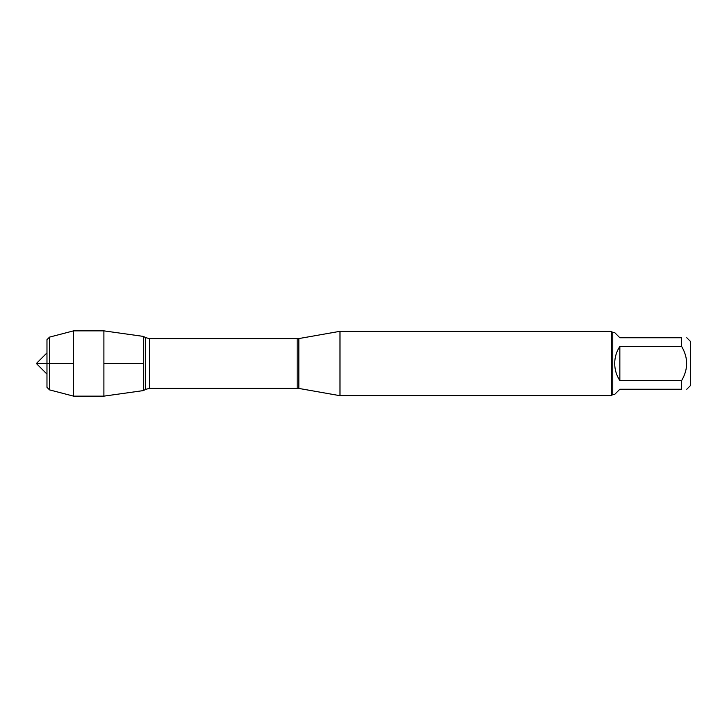 <?xml version="1.0" encoding="UTF-8"?>
<svg xmlns="http://www.w3.org/2000/svg" width="727" height="727" viewBox="0 0 727 727"><rect width="100%" height="100%" fill="white"/><g stroke="black" fill="none" stroke-linecap="round" stroke-linejoin="round"><path stroke-width="1.09" d="M686.788 337.755L690.65 341.617L690.65 385.383L686.788 389.245M681.635 337.755C688.305 337.755 688.305 337.755 681.635 337.755L681.635 346.425C688.305 357.802 688.305 369.189 681.635 380.575L681.635 389.245C688.305 389.245 688.305 389.245 681.635 389.245L619.849 389.245L614.697 394.397L612.761 394.397L612.761 332.602L614.697 332.602L619.849 337.755L681.635 337.755M681.635 346.425L619.849 346.425C616.46 351.614 614.742 357.302 614.697 363.5C614.742 369.698 616.46 375.386 619.849 380.575L681.635 380.575M339.991 363.5L339.991 395.688L611.48 395.688L611.48 331.312L339.991 331.312L339.991 363.5M143.519 390.572L143.519 336.428L143.519 390.572L103.897 396.142L103.897 363.5L143.519 363.5L103.897 363.5L103.897 330.858L143.519 336.428L145.336 337.519L145.336 389.481L143.519 390.572M619.849 380.575L619.849 346.425M49.545 337.11L46.973 339.682L46.973 387.318L49.545 389.89L49.545 337.11L73.554 330.858L73.554 396.142L103.897 396.142M73.554 363.5L36.35 363.5L73.554 363.5M298.833 388.427L297.161 388.282L297.161 338.718L298.833 338.573L298.833 388.427L339.991 395.688M297.161 338.718L149.653 338.718L149.653 388.282L145.336 389.481M298.833 338.573L339.991 331.312M297.161 388.282L149.653 388.282M149.653 338.718L145.336 337.519M612.761 332.602L611.48 331.312M612.761 394.397L611.48 395.688M73.554 330.858L103.897 330.858M46.973 352.877L36.35 363.5L46.973 374.123M49.545 389.89L73.554 396.142"/></g></svg>
